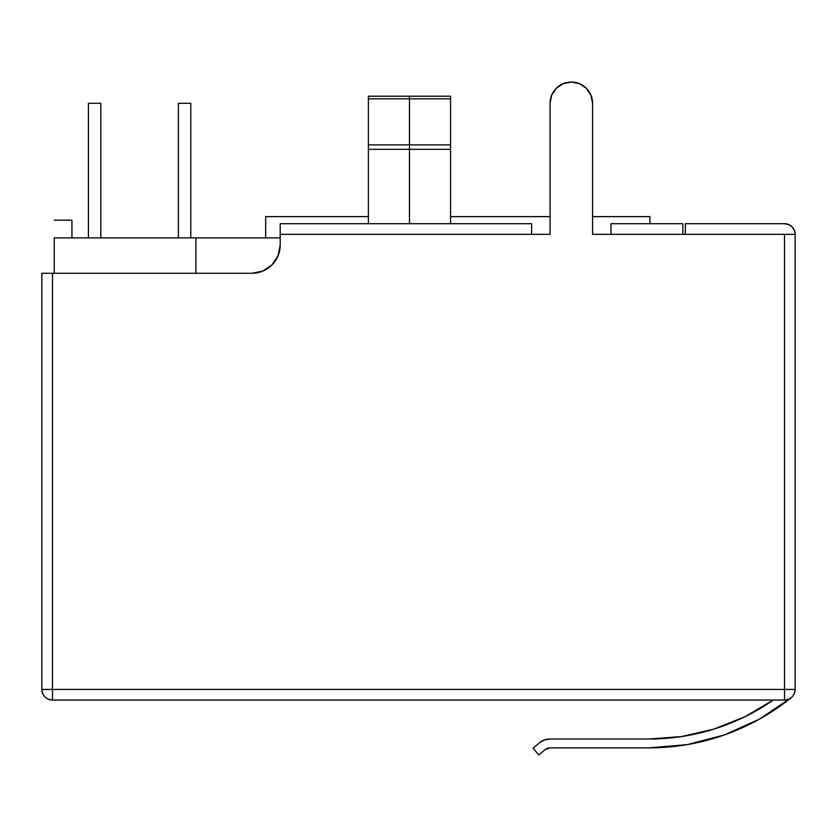 <?xml version="1.0" encoding="UTF-8"?>
<svg xmlns="http://www.w3.org/2000/svg" width="837" height="837" viewBox="0 0 837 837"><rect width="100%" height="100%" fill="white"/><g stroke="black" fill="none" stroke-linecap="round" stroke-linejoin="round"><path stroke-width="1.26" d="M450.547 148.139L450.547 223.709L450.547 149.342L368.385 149.342L409.471 149.342L409.471 223.709L409.471 149.342L450.547 149.342L450.547 144.874L409.471 144.874L409.471 149.342L409.471 144.874L450.547 144.874L450.547 98.829L409.471 98.829L409.471 144.874L409.471 98.829L450.547 98.829L450.547 96.213L409.471 96.213L409.471 98.829L409.471 96.213L450.547 96.213L450.547 97.469L450.547 96.213M368.385 97.573L368.385 96.213L368.385 98.829L409.471 98.829L368.385 98.829L368.385 97.469L368.385 223.709L368.385 148.222M794.344 230.269L792.043 226.827L788.59 224.525L792.043 226.827L788.59 224.525L784.52 223.709L685.357 223.709L784.52 223.709A10.63 10.63 0 0 1 795.15 234.339L682.877 234.339L784.52 234.339L784.52 689.437L795.15 689.437L795.15 234.339L794.344 230.269L795.15 234.339L784.52 234.339L784.52 689.437L52.48 689.437L52.48 700.056L784.52 700.056C790.975 699.429 794.522 695.882 795.15 689.437A10.63 10.63 0 0 1 784.52 700.056L784.52 689.437L52.48 689.437L52.48 273.291L251.864 273.291L262.713 271.136L251.864 273.291L41.85 273.291L41.85 689.437L52.48 689.437L52.48 273.291L41.85 273.291L41.85 689.437C42.478 695.882 46.025 699.429 52.48 700.056L784.52 700.056L788.056 699.45L791.195 697.702A226.754 226.754 0 0 1 648.947 747.87L549.783 747.87L648.947 747.87L687.198 744.616L724.361 734.959L687.198 744.616M54.248 237.875L280.196 237.875L195.91 237.875L195.91 273.291L195.91 237.875L54.248 237.875L54.248 273.291L54.248 237.875M610.989 234.339L682.877 234.339L682.877 223.709L610.989 223.709L610.989 234.339L682.877 234.339L682.877 223.709L610.989 223.709L610.989 234.339L592.575 234.339L592.575 103.296A21.249 21.249 0 0 0 586.329 88.262M278.041 255.808L271.899 264.994L278.041 255.808L280.196 244.959L280.196 234.339L550.066 234.339L531.652 234.339L550.066 234.339L550.066 103.296L551.688 95.167L556.291 88.272L563.186 83.669L571.315 82.047L579.455 83.669L586.35 88.272L590.953 95.167L592.575 103.296L590.953 95.167M368.385 96.213L409.471 96.213L368.385 96.213L368.385 97.772M368.385 98.829L368.385 144.874L409.471 144.874L368.385 144.874L368.385 146.904M88.419 237.875L88.419 103.296L88.419 237.875M100.817 103.296L88.419 103.296L100.817 103.296L100.817 237.875L100.817 103.296M178.375 237.875L178.375 103.296L178.375 237.875M190.773 103.296L178.375 103.296L190.773 103.296L190.773 237.875L190.773 103.296M450.547 146.737L450.547 97.469M265.685 216.626L265.685 237.875L265.685 216.626L368.385 216.626M649.941 223.709L649.941 216.626L649.941 223.709M54.248 220.173L71.951 220.173L71.951 237.875L71.951 220.173L54.248 220.173M271.899 264.994L262.713 271.136L271.899 264.994M685.357 234.339L685.357 223.709L685.357 234.339M784.52 223.709L788.59 224.525M531.652 234.339L531.652 223.709L280.196 223.709L280.196 234.339L531.652 234.339L531.652 223.709L280.196 223.709L280.196 244.959A28.332 28.332 0 0 1 251.864 273.291M724.361 734.959L759.358 719.171L791.195 697.702L759.358 719.171L791.195 697.702L788.056 699.45L791.195 697.702L788.056 699.45L784.52 700.056L788.056 699.45L784.52 700.056L784.52 689.437L795.15 689.437L795.15 234.339M52.48 689.437L41.85 689.437A10.63 10.63 0 0 0 52.48 700.056L52.48 689.437M571.336 82.047A21.249 21.249 0 0 0 571.305 82.047L565.822 82.769M550.066 103.286A21.249 21.249 0 0 0 550.066 103.296A21.249 21.249 0 0 1 571.315 82.047A21.249 21.249 0 0 1 592.575 103.296M550.066 234.339L550.066 103.296L550.066 234.339M773.283 700.056A217.902 217.902 0 0 1 648.947 739.019L549.783 739.019L648.947 739.019L681.904 736.508L714.097 729.048L744.794 716.807L773.283 700.056M539.541 742.743A15.934 15.934 0 0 1 549.783 739.019L544.332 739.981L549.783 739.019L544.332 739.981L539.541 742.743L533.075 748.173L538.766 754.953L545.232 749.523A7.083 7.083 0 0 1 549.783 747.87L545.232 749.523L538.766 754.953L533.075 748.173L539.541 742.743L544.332 739.981M549.783 747.87L545.232 749.523M648.947 739.019L681.904 736.508M714.097 729.048L744.794 716.807M450.547 216.626L550.066 216.626M592.575 216.626L649.941 216.626"/></g></svg>
